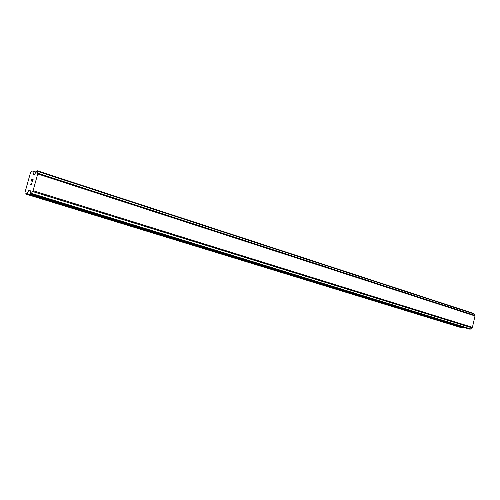 <?xml version="1.0" encoding="UTF-8"?>
<svg xmlns="http://www.w3.org/2000/svg" width="500" height="500" viewBox="0 0 500 500"><rect width="100%" height="100%" fill="white"/><g stroke="black" fill="none" stroke-linecap="round" stroke-linejoin="round"><path stroke-width="0.75" d="M30.475 193.906L30.094 190.312L28.763 190.6L26.562 193.875L25.094 193.863L25 192.35L30.5 172.662L31.444 171.137L32.981 171.056L33.325 174.25L34.475 174.481L36.763 170.975L37.444 170.794L37.731 173.944L33.062 190.688L31.144 193.769L30.488 193.912L469.325 329.069L470.319 329.137L472.425 327.331L475 315.938L473.7 313.463L37.462 170.806M464.156 327.475L463.7 327.863L26.888 193.588M25.094 193.863L461 327.587L463.7 327.863M33.181 179.163L31.688 179.213L33.181 179.156L32.487 181.656L33.013 179.45L32.4 179.469L32.062 180.675L32.3 179.475L31.975 180.675M32.3 179.475L31.7 179.494L30.987 181.7L31.681 179.213L30.994 181.7M33.013 179.45L32.394 181.663M31.544 183.644L31.625 184.725L30.131 184.756L31.513 184.444L31.544 183.644L31.519 184.444L30.137 184.756M473.9 313.712L37.519 171.094M473.925 313.888L37.5 171.331M474.663 315.3L37.656 173.137M474.712 315.363L37.675 173.206M475 315.938L37.731 173.944M472.425 327.331L33.062 190.688M471.906 327.775L32.594 191.444M471.838 327.806L32.531 191.513M470.538 328.888L31.356 193.356M470.431 329.044L31.244 193.6M32.981 171.056L36.237 172.119L33.013 171.075M36.138 172.312L33.106 171.325M34.094 174.5L33.325 174.25M473.837 313.587L37.506 170.931M470.319 329.137L31.144 193.769M470.106 329.206L30.975 193.912M469.35 329.075L30.488 193.912M30.225 190.662L29.081 190.306M30.256 191.062L28.763 190.6M463.288 327.994L26.562 193.875M473.7 313.463L37.444 170.794"/></g></svg>
